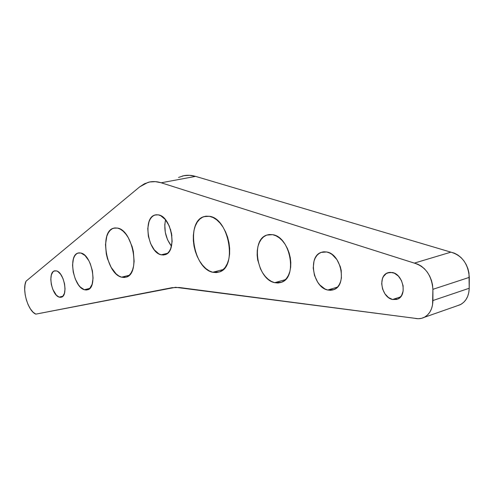 <?xml version="1.0" encoding="UTF-8"?>
<svg xmlns="http://www.w3.org/2000/svg" width="494" height="494" viewBox="0 0 494 494"><rect width="100%" height="100%" fill="white"/><g stroke="black" fill="none" stroke-linecap="round" stroke-linejoin="round"><path stroke-width="0.74" d="M165.539 219.793C163.638 229.457 165.607 238.25 171.449 246.166L167.571 239.812L165.311 232.427L164.774 224.832L165.539 219.793M158.327 214.859L154.937 215.026C142.482 217.965 148.009 252.52 161.198 254.811L163.539 255.009L165.743 254.435L167.738 253.107L169.436 251.063L170.763 248.389L172.122 241.541L171.579 233.631L169.207 225.912L165.385 219.608L160.735 215.711L158.327 214.859L155.993 214.785L153.813 215.489L151.88 216.928L150.256 219.052L149.003 221.763L147.774 228.518L148.348 236.2L150.633 243.678L154.301 249.871L158.821 253.854L161.198 254.811L165.163 254.669C177.562 251.681 171.572 216.323 158.327 214.859M167.509 253.305L161.198 254.811L167.509 253.305M59.144 297.129C51.617 295.153 47.529 272.49 54.445 270.885L56.544 270.897L53.976 271.076L52.895 271.922L51.357 274.936L50.802 279.301L51.314 284.371L52.809 289.391L56.384 295.221L59.144 297.129L62.911 296.184L59.144 297.129L60.49 297.351L62.831 296.27L64.436 293.306L65.035 288.904L64.529 283.735L62.997 278.616L60.682 274.337L57.94 271.577L56.544 270.897C64.084 272.521 68.363 295.579 61.447 297.178L59.144 297.129M84.363 289.737C73.445 287.076 67.913 255.435 78.021 253.064L80.973 253.039L79.034 252.854L77.243 253.391L75.675 254.62L74.378 256.479L73.408 258.899L72.556 265.037L73.229 272.095L75.316 279.061L78.515 284.902L80.392 287.119L84.363 289.737L89.834 288.366L84.363 289.737L86.308 290.021L88.123 289.595L89.735 288.471L92.119 284.285L93.07 278.085L92.415 270.829L90.26 263.66L88.71 260.474L85.005 255.509L80.973 253.039C91.921 255.003 97.824 287.391 87.728 289.756L84.363 289.737M121.567 277.171C106.191 273.861 99.158 231.581 113.558 228.203L117.51 228.074L114.787 227.932L112.262 228.747L110.038 230.47L108.192 233.032L106.79 236.323L105.494 244.573L106.303 253.978L107.464 258.695L111.107 267.303L116.041 273.787L118.776 275.918L121.567 277.171L129.23 275.275L121.567 277.171L124.297 277.505L126.865 276.887L129.169 275.337L131.12 272.892L132.639 269.65L133.652 265.735L134.121 261.283L133.349 251.526L132.139 246.617L128.31 237.719L125.847 234.088L123.154 231.204L120.338 229.173L117.51 228.074C132.948 230.142 140.66 273.701 126.316 277.103L121.567 277.171M327.744 290.021C313.147 287.403 307.657 256.713 321.088 252.415L326.633 251.977L323.873 251.792L321.254 252.348L318.883 253.626L316.839 255.552L315.203 258.066L314.03 261.06L313.215 268.032L314.499 275.43L317.685 282.185L319.865 285.007L324.984 289.002L327.744 290.021L337.464 287.1L327.744 290.021L330.498 290.318L333.141 289.879L335.574 288.712L337.692 286.853L339.415 284.371L340.675 281.364L341.41 277.943L341.218 270.416L340.292 266.612L336.97 259.677L332.159 254.534L329.43 252.897L326.633 251.977C341.237 253.848 347.313 285.087 333.993 289.564L327.744 290.021M274.683 282.667C257.034 279.437 250.365 239.843 266.803 235.082L272.62 234.675L269.36 234.514L266.285 235.286L263.512 236.947L261.153 239.429L259.282 242.634L257.967 246.432L257.251 250.68L257.152 255.219L257.683 259.881L260.499 268.903L262.691 272.941L265.303 276.455L268.248 279.32L271.41 281.419L274.683 282.667L285.427 279.641L274.683 282.667L277.943 283.013L281.061 282.432L283.92 280.932L286.397 278.567L288.403 275.411L289.842 271.589L290.657 267.254L290.805 262.567L290.287 257.72L289.113 252.916L287.335 248.34L285.026 244.19L282.284 240.627L279.215 237.787L275.955 235.78L272.62 234.675C290.311 236.719 297.82 277.288 281.524 282.259L274.683 282.667M212.735 272.262C193.278 268.656 185.682 221.343 203.997 216.625L209.437 216.298L205.924 216.187L202.645 217.169L199.712 219.182L197.242 222.139L195.309 225.919L193.994 230.371L193.327 235.335L193.333 240.615L194.006 246.031L195.315 251.378L197.223 256.472L199.656 261.128L202.534 265.173L205.751 268.458L209.19 270.854L212.735 272.262L223.319 269.502L212.735 272.262L216.242 272.62L219.583 271.891L222.627 270.101L225.252 267.303L227.345 263.586L228.821 259.097L229.605 254.009L229.667 248.519L229 242.857L227.629 237.256L225.604 231.939L223.022 227.129L219.978 223.016L216.607 219.768L213.05 217.502L209.437 216.298C228.975 218.292 237.583 267.063 219.41 271.959L212.735 272.262M392.224 272.478L387.382 272.929C377.583 276.467 381.72 297.592 392.563 299.5L396.694 299.438L398.559 298.629L401.542 295.585L403.141 291.052L403.092 285.73L401.394 280.444L398.312 276.035L394.348 273.182L390.112 272.305L386.265 273.522L383.369 276.621L382.418 278.733L381.689 283.686L382.572 288.978L384.937 293.831L388.438 297.524L392.563 299.5L397.8 299.031C407.525 295.375 403.055 274.016 392.224 272.478M400.615 296.875L392.563 299.5L400.615 296.875M171.887 235.613L170.442 229.167L171.887 235.613M182.088 176.117C186.374 174.919 190.882 175.006 195.599 176.383L161.198 182.78L414.318 263.117C425.476 266.63 431.67 275.362 432.898 289.317L432.917 300.537C432.682 308.725 429.737 314.345 424.087 317.401C421.166 318.791 418.035 319.081 414.688 318.278L179.285 287.496L172.085 287.681L35.809 314.135C28.096 311.208 21.792 289.885 26.04 281.185L139.728 186.825L147.959 182.397C152.14 181.205 156.555 181.335 161.198 182.78L417.881 264.234L421.339 266.18L424.55 268.884L427.378 272.25L429.706 276.14L431.447 280.394L432.528 284.847L432.898 289.317L432.565 304.817L431.515 308.75L429.811 312.183L427.52 314.987L424.747 317.055L421.598 318.315L418.202 318.723L175.611 287.298L35.809 314.135L33.086 312.208L30.467 308.997L28.164 304.773L26.355 299.864L25.169 294.659L24.706 289.546L25.003 284.933L26.04 281.185L139.728 186.825L144.507 183.719L149.756 181.971L155.357 181.644L161.198 182.78L195.599 176.383L450.905 252.156L414.318 263.117L450.905 252.156C462.069 255.447 468.201 263.852 469.3 277.369L432.898 289.317L469.3 277.369L469.22 288.255L432.917 300.537L469.22 288.255C468.911 296.196 465.904 301.692 460.198 304.73L457.339 305.73L460.865 304.384L463.668 302.34L465.99 299.592L467.738 296.239L468.825 292.405L469.22 288.255L468.973 273.04L467.929 268.73L466.225 264.623L463.922 260.875L461.118 257.646L457.919 255.058L454.474 253.206L195.599 176.383L189.653 175.321L183.929 175.685L178.55 177.439M156.19 214.76L154.937 215.026M54.445 270.885L54.988 270.755M78.021 253.064L78.873 252.872M113.558 228.203L114.88 227.919M321.088 252.415L323.082 251.878M266.803 235.082L268.958 234.557M203.997 216.625L206.078 216.168M389.062 272.422L387.382 272.929M460.198 304.73L424.087 317.401"/></g></svg>
